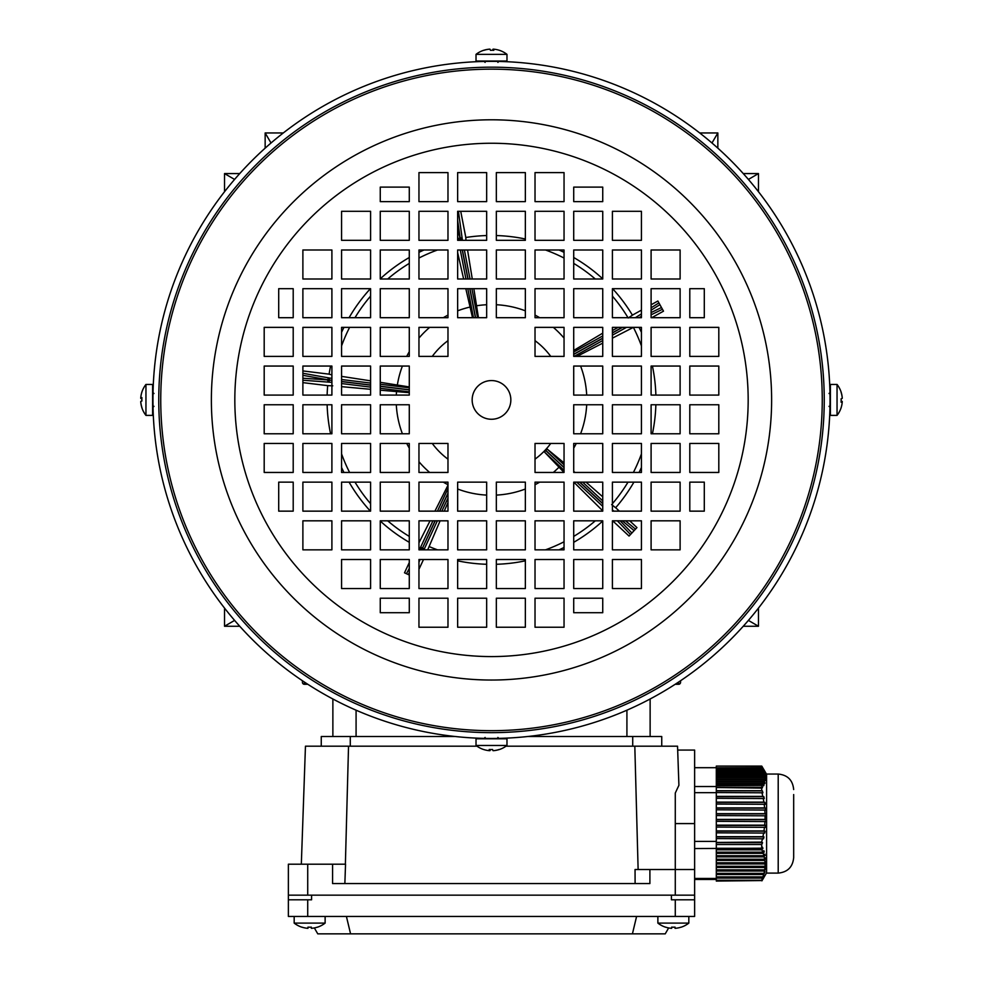 <?xml version="1.0" encoding="UTF-8"?>
<svg xmlns="http://www.w3.org/2000/svg" width="983" height="983" viewBox="0 0 983 983"><rect width="100%" height="100%" fill="white"/><g stroke="black" fill="none" stroke-linecap="round" stroke-linejoin="round"><path stroke-width="1.47" d="M476.067 61.032L506.982 61.032L506.982 54.36A25.153 25.153 0 0 0 499.315 50.28A24.6 1.683 -59.9 0 0 499.229 50.28M476.067 54.36L506.982 54.36M491.5 50.28A24.6 21.245 7.8 0 0 490.886 50.268A24.6 21.245 7.8 0 0 490.406 50.28M483.624 50.33A24.6 1.683 59.9 0 1 483.685 50.28A24.6 1.683 59.9 0 1 483.894 50.33A25.091 25.017 -90 0 1 489.939 49.15A25.091 1.978 90 0 1 490.419 50.33A24.6 21.245 -7.8 0 1 492.114 50.268A24.6 21.245 -7.8 0 1 493.81 50.33A25.091 1.978 -90 0 0 493.331 49.15A25.091 25.017 90 0 0 493.061 49.15A25.091 1.978 -90 0 0 492.594 50.28M493.331 50.305L493.331 49.15A25.091 25.017 -90 0 1 499.376 50.33A24.6 1.683 -59.9 0 0 499.315 50.28M489.669 49.175L489.669 49.15A25.091 25.017 90 0 0 483.771 50.28M493.061 50.293L493.061 49.15M288.375 899.801L288.375 916.439L694.625 916.439L694.625 895.157L288.375 895.157L288.375 899.801L311.586 899.801L311.586 895.157L671.414 895.157L671.414 899.801L694.625 899.801M636.591 916.439L632.425 933.85L665.233 933.85L668.649 927.927M314.351 927.927L317.767 933.85L350.575 933.85L346.409 916.439M350.575 933.85L632.425 933.85M506.933 738.798L476.018 738.798L476.018 745.47A25.153 25.153 0 0 0 483.685 749.55A24.6 1.683 120.1 0 0 483.771 749.55M506.933 745.47L476.018 745.47M491.5 749.55A24.6 21.245 -172.2 0 0 492.114 749.55A24.6 21.245 -172.2 0 0 492.594 749.55M489.669 750.656A25.091 25.017 -90 0 0 489.939 750.68A25.091 1.978 90 0 0 490.406 749.55M499.376 749.501A24.6 1.683 -120.1 0 1 499.315 749.55A24.6 1.683 -120.1 0 1 499.106 749.501A25.091 25.017 90 0 1 493.061 750.68A25.091 1.978 -90 0 1 492.581 749.501A24.6 21.245 172.2 0 1 490.886 749.55A24.6 21.245 172.2 0 1 489.19 749.501A25.091 1.978 90 0 0 489.669 750.68A25.091 25.017 90 0 1 483.624 749.501A24.6 1.683 120.1 0 0 483.685 749.55M493.331 750.656L493.331 750.68A25.091 25.017 -90 0 0 499.229 749.55M489.669 749.525L489.669 750.68M489.939 749.538L489.939 750.68M152.611 415.342L152.611 384.439L145.951 384.439A25.153 25.153 0 0 0 141.871 392.094A24.6 1.683 -149.9 0 0 141.859 392.18M145.951 415.342L145.951 384.439M141.871 399.909A24.6 21.245 -82.2 0 0 141.859 400.523A24.6 21.245 -82.2 0 0 141.859 401.015M141.908 407.785A24.6 1.683 -30.1 0 1 141.871 407.736A24.6 1.683 -30.1 0 1 141.908 407.527A25.091 25.017 180 0 1 140.741 401.482A25.091 1.978 0 0 1 141.908 401.003A24.6 21.245 -97.8 0 1 141.859 399.295A24.6 21.245 -97.8 0 1 141.908 397.599A25.091 1.978 180 0 0 140.741 398.078A25.091 25.017 0 0 0 140.741 398.348A25.091 1.978 180 0 0 141.859 398.815M141.884 398.078L140.741 398.078A25.091 25.017 180 0 1 141.908 392.033A24.6 1.683 -149.9 0 0 141.871 392.094M140.753 401.74L140.741 401.74A25.091 25.017 0 0 0 141.859 407.65M141.871 398.348L140.741 398.348M761.727 844.508L762.575 842.677L716.3 842.677L716.3 844.508L761.727 844.508L761.702 848.206L694.625 848.55M761.911 849.828L762.796 852.175L716.3 852.175L716.3 849.828L761.911 849.828L762.919 848.292L762.403 847.113L761.702 848.206M763.201 853.355L763.877 855.702L716.3 855.702L716.3 853.355L763.201 853.355L764.246 851.819L763.84 850.639L762.796 852.175M764.172 856.881L764.627 859.24L716.3 859.24L716.3 856.881L764.172 856.881L764.958 854.178L763.877 855.702M764.799 860.42L765.02 862.767L716.3 862.767L716.3 860.42L764.799 860.42L765.732 857.704L764.627 859.24M765.069 863.946L765.044 866.306L716.3 866.306L716.3 863.946L765.069 863.946L766.138 861.231L765.02 862.767M764.971 867.473L764.688 869.832L716.3 869.832L716.3 867.473L764.971 867.473L766.162 864.77L765.044 866.306M764.491 871.012L763.975 873.359L716.3 873.359L716.3 871.012L764.491 871.012L765.794 868.296L764.688 869.832M763.668 874.538L762.931 876.897L716.3 876.897L716.3 874.538L763.668 874.538L765.057 871.823L763.975 873.359M762.513 878.077L761.665 880.215L716.3 880.215L716.3 878.077L762.513 878.077L763.975 875.361L762.931 876.897M761.665 880.215L716.3 880.215M761.739 880.559L716.3 881.075L761.739 880.559L762.575 878.888L761.678 880.264M761.911 880.854L766.593 872.806M763.84 877.586L762.796 879.367M716.3 844.508L716.3 848.206M762.403 767.354L761.702 766.076L716.3 766.076L761.911 766.31L762.796 767.784L716.3 767.784L716.3 768.534L763.201 768.534L763.816 769.578M766.593 774.358L763.84 769.578M716.3 766.31L716.3 767.784M763.201 768.534L763.877 770.008L716.3 770.008L716.3 770.758L764.172 770.758L764.799 771.802M716.3 768.534L716.3 770.008M764.958 771.802L763.877 770.008M764.172 770.758L764.627 772.233L716.3 772.233L716.3 772.982L764.799 772.982L765.45 774.026M716.3 770.758L716.3 772.233M765.732 774.026L764.627 772.233M764.799 772.982L765.02 774.457L716.3 774.457L716.3 775.194L765.069 775.194L765.72 776.251M716.3 772.982L716.3 774.457M766.138 776.251L765.02 774.457M765.069 775.194L765.044 776.681L716.3 776.681L716.3 777.418L764.971 777.418L765.622 778.462M716.3 775.194L716.3 776.681M766.162 778.462L765.044 776.681M764.971 777.418L764.688 778.905L716.3 778.905L716.3 779.642L764.491 779.642L765.13 780.686M716.3 777.418L716.3 778.905M765.794 780.686L764.688 778.905M764.491 779.642L763.975 781.129L716.3 781.129L716.3 781.866L763.668 781.866L764.725 783.66L765.057 782.91L764.295 782.91M716.3 779.642L716.3 781.129M765.057 782.91L763.975 781.129M763.668 781.866L762.931 783.353L716.3 783.353L716.3 784.09L762.513 784.09L763.533 785.884L763.975 785.134L763.115 785.134M716.3 781.866L716.3 783.353M763.975 785.134L762.931 783.353M762.513 784.09L761.665 785.442L716.3 785.442L716.3 787.53L762.046 788.096L762.575 787.358L716.3 787.358M716.3 784.09L716.3 785.442M761.665 785.442L716.3 785.761M762.575 787.358L761.678 785.761M761.739 787.53L761.702 790.701L716.3 790.701L716.3 792.544L762.919 792.802L762.403 790.885L716.3 790.885M716.3 787.53L716.3 790.701M716.3 848.292L762.919 848.292M716.3 849.828L716.3 848.599M763.041 851.819L764.246 851.819M716.3 853.355L716.3 852.175M764.135 855.345L765.253 855.345M716.3 856.881L716.3 855.702M764.885 858.884L765.904 858.884M716.3 860.42L716.3 859.24M765.278 862.41L766.187 862.41M716.3 863.946L716.3 862.767M765.302 865.937L766.076 865.937M716.3 867.473L716.3 866.306M764.946 869.476L765.585 869.476M716.3 871.012L716.3 869.832M716.3 874.538L716.3 873.359M716.3 878.077L716.3 876.897M762.403 790.885L761.702 790.701M761.911 792.544L762.796 796.39L716.3 796.39L716.3 798.307L764.246 798.552L763.84 796.635L716.3 796.635M716.3 792.544L716.3 796.39M763.84 796.635L762.796 796.39M763.201 798.307L763.877 802.14L716.3 802.14L716.3 804.057L765.253 804.303L764.958 802.386L716.3 802.386M716.3 798.307L716.3 802.14M764.958 802.386L763.877 802.14M764.172 804.057L764.627 807.891L716.3 807.891L716.3 809.808L765.904 810.066L765.732 808.149L716.3 808.149M716.3 804.057L716.3 807.891M765.732 808.149L764.627 807.891M764.799 809.808L765.02 813.654L716.3 813.654L716.3 815.571L766.187 815.816L766.138 813.899L716.3 813.899M716.3 809.808L716.3 813.654M766.138 813.899L765.02 813.654M765.069 815.571L765.044 819.404L716.3 819.404L716.3 821.321L766.076 821.567L766.162 819.65L716.3 819.65M716.3 815.571L716.3 819.404M766.162 819.65L765.044 819.404M764.971 821.321L764.688 825.155L716.3 825.155L716.3 827.072L765.585 827.33L765.794 825.413L716.3 825.413M716.3 821.321L716.3 825.155M765.794 825.413L764.688 825.155M764.491 827.072L763.975 830.905L716.3 830.905L716.3 832.834L764.725 833.08L765.057 831.163L716.3 831.163M716.3 827.072L716.3 830.905M765.057 831.163L763.975 830.905M763.668 832.834L762.931 836.668L716.3 836.668L716.3 838.585L763.533 838.831L763.975 836.914L716.3 836.914M716.3 832.834L716.3 836.668M763.975 836.914L762.931 836.668M762.513 838.585L761.665 842.087L716.3 842.677M716.3 838.585L716.3 842.087M761.665 842.087L716.3 842.443M762.575 842.677L761.678 842.443M716.3 878.458L694.625 878.458L694.625 879.453L716.3 879.453M677.68 750.066L694.625 750.066L694.625 878.458M793.674 794.559L793.674 857.631L793.674 794.559M778.204 873.101L778.204 774.051L766.593 774.051L766.593 873.101L778.204 873.101C787.604 872.191 792.765 867.031 793.674 857.631M716.3 841.399L694.625 841.399M716.3 792.667L694.625 792.667M716.3 786.535L694.625 786.535M716.3 767.698L694.625 767.698M657.873 916.439L657.873 923.111A25.153 25.153 0 0 0 665.552 927.19L665.577 927.141A25.091 25.091 0 0 0 671.647 928.321L671.647 927.141A24.6 21.307 180 0 0 673.343 927.19A24.6 21.307 180 0 0 675.051 927.141L675.051 928.321A25.091 25.091 0 0 0 681.121 927.141L681.145 927.19A25.153 25.153 0 0 0 688.825 923.111L657.873 923.111M688.825 916.439L688.825 923.111A25.153 25.153 0 0 1 681.145 927.19M629.71 520.818L636.959 527.576L629.046 536.067L612.692 520.818M421.719 549.841L421.854 549.509A1.929 1.585 21.8 0 0 424.275 548.895L422.518 548.072L435.223 520.818M435.064 520.818L421.854 549.509L422.518 548.072L420.638 547.199L432.925 520.818M302.887 378.234L327.708 379.905A1.929 1.585 93.8 0 0 329.047 382.018L329.28 380.089L331.898 380.421M409.284 392.684L380.261 390.19M380.261 382.326L409.284 386.933M472.516 317.693L465.819 288.683M447.978 459.159A73.516 73.516 0 0 1 432.262 443.444M432.262 356.387A73.516 73.516 0 0 1 447.978 340.671M628.186 318L632.425 315.187A164.431 164.431 0 0 0 612.606 288.683A164.431 164.431 0 0 1 632.425 315.187M465.77 237.505A164.431 164.431 0 0 1 486.659 235.551A164.431 164.431 0 0 0 465.77 237.505L465.991 240.319M496.341 235.551A164.431 164.431 0 0 1 525.352 239.004A164.431 164.431 0 0 0 496.341 235.551M559.032 249.989A164.431 164.431 0 0 1 564.045 252.348A164.431 164.431 0 0 0 559.032 249.989M573.716 257.509A164.431 164.431 0 0 1 602.739 278.816A164.431 164.431 0 0 0 573.716 257.509M573.716 350.44L602.739 333.151M467.552 249.989L472.27 279M473.843 288.683L478.438 317.693M535.022 340.671A73.516 73.516 0 0 1 550.738 356.387M550.738 443.444A73.516 73.516 0 0 1 535.022 459.159M564.045 467.441L545.7 450.337L547.199 449.096L564.045 462.882M545.7 450.337A74.032 74.032 0 0 1 545.602 450.447L564.045 467.638M564.045 472.454L564.045 443.444L535.022 443.444L535.022 472.454L564.045 472.454L544.471 452.033L545.602 450.447M639.073 327.364A164.431 164.431 0 0 1 641.432 332.377A164.431 164.431 0 0 0 639.073 327.364M652.417 366.057A164.431 164.431 0 0 1 655.87 395.08A164.431 164.431 0 0 0 652.417 366.057M655.87 404.75A164.431 164.431 0 0 1 652.417 433.773A164.431 164.431 0 0 0 655.87 404.75M641.432 467.453A164.431 164.431 0 0 1 639.073 472.454A164.431 164.431 0 0 0 641.432 467.453M615.628 507.756A164.431 164.431 0 0 0 633.912 482.137A164.431 164.431 0 0 1 615.628 507.756L611.647 504.598M641.432 345.93A159.357 159.357 0 0 0 633.384 327.364L612.409 338.152M602.739 343.141L577.009 356.387M573.716 471.361L574.969 472.454M586.003 482.137L602.739 496.796M602.739 521.015A164.431 164.431 0 0 1 573.716 542.321A164.431 164.431 0 0 0 602.739 521.015M564.045 547.482A164.431 164.431 0 0 1 559.032 549.841A164.431 164.431 0 0 0 564.045 547.482M525.352 560.826A164.431 164.431 0 0 1 496.341 564.279A164.431 164.431 0 0 0 525.352 560.826M486.659 564.279A164.431 164.431 0 0 1 457.648 560.826A164.431 164.431 0 0 0 486.659 564.279M440.101 520.818L427.703 549.841M602.739 510.828L573.789 482.137M447.978 502.473L444.242 511.148M409.284 542.321A164.431 164.431 0 0 1 380.261 521.015A164.431 164.431 0 0 0 409.284 542.321M370.394 511.148A164.431 164.431 0 0 1 349.088 482.137A164.431 164.431 0 0 0 370.394 511.148M343.927 472.454A164.431 164.431 0 0 1 341.568 467.453A164.431 164.431 0 0 0 343.927 472.454M330.583 433.773A164.431 164.431 0 0 1 327.13 404.75A164.431 164.431 0 0 0 330.583 433.773M332.77 385.84L327.683 385.631A164.431 164.431 0 0 0 327.13 395.08A164.431 164.431 0 0 1 327.683 385.631L302.887 382.633M418.955 542.813L430.05 520.818M434.916 511.148L447.978 485.258M370.591 389.305L341.568 386.651M329.084 374.204A164.431 164.431 0 0 1 330.583 366.057A164.431 164.431 0 0 0 329.084 374.204L331.898 374.867M341.568 332.377A164.431 164.431 0 0 1 343.927 327.364A164.431 164.431 0 0 0 341.568 332.377M349.088 317.693A164.431 164.431 0 0 1 370.394 288.683A164.431 164.431 0 0 0 349.088 317.693M380.261 278.816A164.431 164.431 0 0 1 409.284 257.509A164.431 164.431 0 0 0 380.261 278.816M418.955 252.348A164.431 164.431 0 0 1 423.968 249.989A164.431 164.431 0 0 0 418.955 252.348M341.568 376.378L370.591 380.839M463.632 279L457.648 252.594M632.401 315.15L641.432 310.137M651.102 304.779L657.873 301.019L663.5 311.169L651.741 317.693M615.665 507.719L619.339 511.148M423.513 559.511L418.955 569.292M409.284 562.571L404.505 572.806L406.458 573.716L409.284 568.432M329.096 374.154L302.887 370.935M465.819 237.493L460.72 211.296M457.648 228.941L459.921 237.947A1.929 1.585 165.8 0 0 458.324 239.877L457.648 237.198M460.523 240.319L460.056 237.923A1.929 1.585 -7.9 0 1 462.256 239.102L462.489 240.319M331.898 380.274L327.708 379.905L329.28 380.089L329.526 378.037L331.898 378.32M302.887 375.322L327.72 379.757A1.929 1.585 -79.9 0 1 329.526 378.037L302.887 373.27M409.284 575.03L406.458 573.716M421.51 549.841L421.719 549.448A1.929 1.585 -151.9 0 1 420.638 547.199L419.225 549.841M612.814 511.148A1.929 1.585 -50.2 0 0 612.409 509.882L613.92 511.148M680.592 680.727L680.555 682.399A1.929 1.917 -178.7 0 1 678.614 684.279L675.812 684.291A1.929 1.917 178.5 0 1 675.321 684.205A1.929 1.929 0 0 0 675.812 684.291L678.614 684.279L678.663 682.018M743.259 173.573L758.471 173.573L758.471 191.722M717.848 148.15L717.848 132.951L711.975 143.002M265.152 148.15L265.152 132.951L283.313 132.951M239.741 173.573L224.529 173.573L234.593 179.434M239.741 626.257L224.529 626.257L224.529 608.096M304.337 682.018L304.386 684.279L307.188 684.279A1.929 1.929 0 0 0 307.704 684.217A1.929 1.917 -178.5 0 1 307.188 684.279L304.386 684.291A1.929 1.917 178.7 0 1 302.445 682.399L302.408 680.727M304.386 684.291L304.386 684.279A1.929 1.929 0 0 1 302.445 682.399M680.555 682.399A1.929 1.929 0 0 1 678.614 684.291L678.614 684.279M224.529 173.573L224.529 191.722M224.529 626.257L234.593 620.396M717.848 132.951L699.687 132.951M265.152 132.951L271.025 143.002M743.259 626.257L758.471 626.257L758.471 608.096M758.471 626.257L748.407 620.396M758.471 173.573L748.407 179.434M650.132 698.999L650.132 736.525M332.868 698.999L332.868 736.525M294.175 916.439L294.175 923.111A25.153 25.153 0 0 0 301.855 927.19L301.879 927.141A25.091 25.091 0 0 0 307.949 928.321L307.949 927.141A24.6 21.307 180 0 0 309.657 927.19A24.6 21.307 180 0 0 311.353 927.141L311.353 928.321A25.091 25.091 0 0 0 317.423 927.141L317.448 927.19A25.153 25.153 0 0 0 325.127 923.111L294.175 923.111A25.153 25.153 0 0 0 301.855 927.19M325.127 916.439L325.127 923.111M478.696 738.221L485.897 738.417M153.016 393.139L153.004 394.306M497.693 738.405L502.399 738.282M830.045 399.909A338.545 338.545 0 0 1 491.5 738.454A338.545 338.545 0 0 1 152.955 399.909A338.545 338.545 0 0 1 491.5 61.364A338.545 338.545 0 0 1 830.045 399.909M153.004 406.102L153.127 410.82M829.959 407.564L829.996 405.758M824.245 399.909A332.745 332.745 0 0 1 491.5 732.654A332.745 332.745 0 0 1 158.754 399.909A332.745 332.745 0 0 1 491.5 67.176A332.745 332.745 0 0 1 824.245 399.909A332.745 332.745 0 0 1 491.5 732.654A332.745 332.745 0 0 1 158.754 399.909M748.174 399.909A256.674 256.674 0 0 1 491.5 656.583A256.674 256.674 0 0 1 234.826 399.909A256.674 256.674 0 0 1 491.5 143.248A256.674 256.674 0 0 1 748.174 399.909M472.159 399.909A19.341 19.341 0 0 1 491.5 380.568A19.341 19.341 0 0 1 510.841 399.909A19.341 19.341 0 0 1 491.5 419.262A19.341 19.341 0 0 1 472.159 399.909M602.739 598.205L573.716 598.205L573.716 612.716L602.739 612.716L602.739 598.205M564.045 598.205L535.022 598.205L535.022 627.228L564.045 627.228L564.045 598.205M525.352 598.205L496.341 598.205L496.341 627.228L525.352 627.228L525.352 598.205M641.432 559.511L612.409 559.511L612.409 588.534L641.432 588.534L641.432 559.511M602.739 559.511L573.716 559.511L573.716 588.534L602.739 588.534L602.739 559.511M564.045 559.511L535.022 559.511L535.022 588.534L564.045 588.534L564.045 559.511M525.352 559.511L496.341 559.511L496.341 588.534L525.352 588.534L525.352 559.511M680.113 520.818L651.102 520.818L651.102 549.841L680.113 549.841L680.113 520.818M641.432 520.818L612.409 520.818L612.409 549.841L641.432 549.841L641.432 520.818M602.739 520.818L573.716 520.818L573.716 549.841L602.739 549.841L602.739 520.818M564.045 520.818L535.022 520.818L535.022 549.841L564.045 549.841L564.045 520.818M525.352 520.818L496.341 520.818L496.341 549.841L525.352 549.841L525.352 520.818M704.295 482.137L689.796 482.137L689.796 511.148L704.295 511.148L704.295 482.137M680.113 482.137L651.102 482.137L651.102 511.148L680.113 511.148L680.113 482.137M641.432 482.137L612.409 482.137L612.409 511.148L641.432 511.148L641.432 482.137M602.739 482.137L573.716 482.137L573.716 511.148L602.739 511.148L602.739 482.137M564.045 482.137L535.022 482.137L535.022 511.148L564.045 511.148L564.045 482.137M525.352 482.137L496.341 482.137L496.341 511.148L525.352 511.148L525.352 482.137M718.806 443.444L689.796 443.444L689.796 472.454L718.806 472.454L718.806 443.444M680.113 443.444L651.102 443.444L651.102 472.454L680.113 472.454L680.113 443.444M641.432 443.444L612.409 443.444L612.409 472.454L641.432 472.454L641.432 443.444M602.739 443.444L573.716 443.444L573.716 472.454L602.739 472.454L602.739 443.444M718.806 404.75L689.796 404.75L689.796 433.773L718.806 433.773L718.806 404.75M680.113 404.75L651.102 404.75L651.102 433.773L680.113 433.773L680.113 404.75M641.432 404.75L612.409 404.75L612.409 433.773L641.432 433.773L641.432 404.75M602.739 404.75L573.716 404.75L573.716 433.773L602.739 433.773L602.739 404.75M293.204 511.148L293.204 482.137L278.705 482.137L278.705 511.148L293.204 511.148M293.204 472.454L293.204 443.444L264.194 443.444L264.194 472.454L293.204 472.454M293.204 433.773L293.204 404.75L264.194 404.75L264.194 433.773L293.204 433.773M331.898 549.841L331.898 520.818L302.887 520.818L302.887 549.841L331.898 549.841M331.898 511.148L331.898 482.137L302.887 482.137L302.887 511.148L331.898 511.148M331.898 472.454L331.898 443.444L302.887 443.444L302.887 472.454L331.898 472.454M331.898 433.773L331.898 404.75L302.887 404.75L302.887 433.773L331.898 433.773M370.591 588.534L370.591 559.511L341.568 559.511L341.568 588.534L370.591 588.534M370.591 549.841L370.591 520.818L341.568 520.818L341.568 549.841L370.591 549.841M370.591 511.148L370.591 482.137L341.568 482.137L341.568 511.148L370.591 511.148M370.591 472.454L370.591 443.444L341.568 443.444L341.568 472.454L370.591 472.454M370.591 433.773L370.591 404.75L341.568 404.75L341.568 433.773L370.591 433.773M409.284 612.716L409.284 598.205L380.261 598.205L380.261 612.716L409.284 612.716M409.284 588.534L409.284 559.511L380.261 559.511L380.261 588.534L409.284 588.534M409.284 549.841L409.284 520.818L380.261 520.818L380.261 549.841L409.284 549.841M409.284 511.148L409.284 482.137L380.261 482.137L380.261 511.148L409.284 511.148M409.284 472.454L409.284 443.444L380.261 443.444L380.261 472.454L409.284 472.454M409.284 433.773L409.284 404.75L380.261 404.75L380.261 433.773L409.284 433.773M447.978 627.228L447.978 598.205L418.955 598.205L418.955 627.228L447.978 627.228M447.978 588.534L447.978 559.511L418.955 559.511L418.955 588.534L447.978 588.534M447.978 549.841L447.978 520.818L418.955 520.818L418.955 549.841L447.978 549.841M447.978 511.148L447.978 482.137L418.955 482.137L418.955 511.148L447.978 511.148M447.978 472.454L447.978 443.444L418.955 443.444L418.955 472.454L447.978 472.454M486.659 627.228L486.659 598.205L457.648 598.205L457.648 627.228L486.659 627.228M486.659 588.534L486.659 559.511L457.648 559.511L457.648 588.534L486.659 588.534M486.659 549.841L486.659 520.818L457.648 520.818L457.648 549.841L486.659 549.841M486.659 511.148L486.659 482.137L457.648 482.137L457.648 511.148L486.659 511.148M380.261 201.626L409.284 201.626L409.284 187.114L380.261 187.114L380.261 201.626M418.955 201.626L447.978 201.626L447.978 172.603L418.955 172.603L418.955 201.626M457.648 201.626L486.659 201.626L486.659 172.603L457.648 172.603L457.648 201.626M341.568 240.319L370.591 240.319L370.591 211.296L341.568 211.296L341.568 240.319M380.261 240.319L409.284 240.319L409.284 211.296L380.261 211.296L380.261 240.319M418.955 240.319L447.978 240.319L447.978 211.296L418.955 211.296L418.955 240.319M457.648 240.319L486.659 240.319L486.659 211.296L457.648 211.296L457.648 240.319M302.887 279L331.898 279L331.898 249.989L302.887 249.989L302.887 279M341.568 279L370.591 279L370.591 249.989L341.568 249.989L341.568 279M380.261 279L409.284 279L409.284 249.989L380.261 249.989L380.261 279M418.955 279L447.978 279L447.978 249.989L418.955 249.989L418.955 279M457.648 279L486.659 279L486.659 249.989L457.648 249.989L457.648 279M278.705 317.693L293.204 317.693L293.204 288.683L278.705 288.683L278.705 317.693M302.887 317.693L331.898 317.693L331.898 288.683L302.887 288.683L302.887 317.693M341.568 317.693L370.591 317.693L370.591 288.683L341.568 288.683L341.568 317.693M380.261 317.693L409.284 317.693L409.284 288.683L380.261 288.683L380.261 317.693M418.955 317.693L447.978 317.693L447.978 288.683L418.955 288.683L418.955 317.693M457.648 317.693L486.659 317.693L486.659 288.683L457.648 288.683L457.648 317.693M264.194 356.387L293.204 356.387L293.204 327.364L264.194 327.364L264.194 356.387M302.887 356.387L331.898 356.387L331.898 327.364L302.887 327.364L302.887 356.387M341.568 356.387L370.591 356.387L370.591 327.364L341.568 327.364L341.568 356.387M380.261 356.387L409.284 356.387L409.284 327.364L380.261 327.364L380.261 356.387M418.955 356.387L447.978 356.387L447.978 327.364L418.955 327.364L418.955 356.387M264.194 395.08L293.204 395.08L293.204 366.057L264.194 366.057L264.194 395.08M302.887 395.08L331.898 395.08L331.898 366.057L302.887 366.057L302.887 395.08M341.568 395.08L370.591 395.08L370.591 366.057L341.568 366.057L341.568 395.08M380.261 395.08L409.284 395.08L409.284 366.057L380.261 366.057L380.261 395.08M689.796 288.683L689.796 317.693L704.295 317.693L704.295 288.683L689.796 288.683M689.796 327.364L689.796 356.387L718.806 356.387L718.806 327.364L689.796 327.364M689.796 366.057L689.796 395.08L718.806 395.08L718.806 366.057L689.796 366.057M651.102 249.989L651.102 279L680.113 279L680.113 249.989L651.102 249.989M651.102 288.683L651.102 317.693L680.113 317.693L680.113 288.683L651.102 288.683M651.102 327.364L651.102 356.387L680.113 356.387L680.113 327.364L651.102 327.364M651.102 366.057L651.102 395.08L680.113 395.08L680.113 366.057L651.102 366.057M612.409 211.296L612.409 240.319L641.432 240.319L641.432 211.296L612.409 211.296M612.409 249.989L612.409 279L641.432 279L641.432 249.989L612.409 249.989M612.409 288.683L612.409 317.693L641.432 317.693L641.432 288.683L612.409 288.683M612.409 327.364L612.409 356.387L641.432 356.387L641.432 327.364L612.409 327.364M612.409 366.057L612.409 395.08L641.432 395.08L641.432 366.057L612.409 366.057M573.716 187.114L573.716 201.626L602.739 201.626L602.739 187.114L573.716 187.114M573.716 211.296L573.716 240.319L602.739 240.319L602.739 211.296L573.716 211.296M573.716 249.989L573.716 279L602.739 279L602.739 249.989L573.716 249.989M573.716 288.683L573.716 317.693L602.739 317.693L602.739 288.683L573.716 288.683M573.716 327.364L573.716 356.387L602.739 356.387L602.739 327.364L573.716 327.364M573.716 366.057L573.716 395.08L602.739 395.08L602.739 366.057L573.716 366.057M535.022 172.603L535.022 201.626L564.045 201.626L564.045 172.603L535.022 172.603M535.022 211.296L535.022 240.319L564.045 240.319L564.045 211.296L535.022 211.296M535.022 249.989L535.022 279L564.045 279L564.045 249.989L535.022 249.989M535.022 288.683L535.022 317.693L564.045 317.693L564.045 288.683L535.022 288.683M535.022 327.364L535.022 356.387L564.045 356.387L564.045 327.364L535.022 327.364M496.341 172.603L496.341 201.626L525.352 201.626L525.352 172.603L496.341 172.603M496.341 211.296L496.341 240.319L525.352 240.319L525.352 211.296L496.341 211.296M496.341 249.989L496.341 279L525.352 279L525.352 249.989L496.341 249.989M496.341 288.683L496.341 317.693L525.352 317.693L525.352 288.683L496.341 288.683M830.021 396.038C829.726 383.567 829.726 383.567 830.021 396.038M485.307 61.425L480.601 61.548M495.371 61.388C507.842 61.683 507.842 61.683 495.371 61.388M635.104 883.557L635.043 869.525L649.898 869.525L649.898 883.557L332.573 883.557L332.573 864.204L345.537 864.204L344.861 883.557M477.013 746.195L305.455 746.195L301.326 864.204M649.898 869.525L675.284 869.525L675.284 793.035L678.909 785.294L677.545 746.195L634.809 746.195L638.127 869.525M634.809 746.195L505.987 746.195M345.377 864.204L348.535 746.195M321.257 746.195L321.257 736.525L455.362 736.525M527.638 736.525L661.743 736.525L661.743 746.195L661.743 736.525M332.573 864.204L288.375 864.204L288.375 895.157M675.284 895.157L675.284 869.525L694.625 869.525L694.625 895.157L694.625 879.453M830.389 384.488L830.389 415.391L837.049 415.391A25.153 25.153 0 0 0 841.129 407.736A24.6 1.683 30.1 0 0 841.141 407.65M837.049 384.488L837.049 415.391M841.129 399.909A24.6 21.245 97.8 0 0 841.141 399.295A24.6 21.245 97.8 0 0 841.141 398.815M841.092 392.033A24.6 1.683 149.9 0 1 841.129 392.094A24.6 1.683 149.9 0 1 841.092 392.303A25.091 25.017 0 0 1 842.259 398.348A25.091 1.978 180 0 1 841.092 398.828A24.6 21.245 82.2 0 1 841.141 400.523A24.6 21.245 82.2 0 1 841.092 402.219A25.091 1.978 0 0 0 842.259 401.74A25.091 25.017 180 0 0 842.259 401.482A25.091 1.978 0 0 0 841.141 401.015M841.116 401.74L842.259 401.74A25.091 25.017 0 0 1 841.092 407.785A24.6 1.683 30.1 0 0 841.129 407.736M842.247 398.078L842.259 398.078A25.091 25.017 180 0 0 841.141 392.18M841.129 401.482L842.259 401.482M675.284 916.439L675.284 899.801M307.716 916.439L307.716 899.801M630.508 534.506L617.361 520.818M447.978 484.705A95.314 95.314 0 0 1 443.296 482.137M429.682 472.454A95.314 95.314 0 0 1 418.955 461.727M409.284 448.125A95.314 95.314 0 0 1 406.716 443.444M402.403 433.773A95.314 95.314 0 0 1 396.309 404.75M396.309 395.08A95.314 95.314 0 0 1 396.542 391.676M397.365 384.967A95.314 95.314 0 0 1 402.403 366.057M406.716 356.387A95.314 95.314 0 0 1 409.284 351.705M418.955 338.103A95.314 95.314 0 0 1 429.682 327.364M443.296 317.693A95.314 95.314 0 0 1 447.978 315.125M457.648 310.825A95.314 95.314 0 0 1 469.997 307.065M525.352 489.006A95.314 95.314 0 0 1 496.341 495.1M486.659 495.1A95.314 95.314 0 0 1 457.648 489.006M545.491 249.989A159.357 159.357 0 0 1 564.045 258.038M573.716 263.407A159.357 159.357 0 0 1 595.293 279M612.409 296.116A159.357 159.357 0 0 1 628.002 317.693M476.632 305.774A95.314 95.314 0 0 1 486.659 304.73M496.341 304.73A95.314 95.314 0 0 1 525.352 310.825M535.022 315.125A95.314 95.314 0 0 1 539.704 317.693M553.318 327.364A95.314 95.314 0 0 1 564.045 338.103M580.597 366.057A95.314 95.314 0 0 1 586.691 395.08M586.691 404.75A95.314 95.314 0 0 1 580.597 433.773M576.284 443.444A95.314 95.314 0 0 1 573.716 448.125M564.045 461.727A95.314 95.314 0 0 1 563.48 462.391M558.86 467.33A95.314 95.314 0 0 1 553.318 472.454M539.704 482.137A95.314 95.314 0 0 1 535.022 484.705M641.432 453.9A159.357 159.357 0 0 1 633.384 472.454M628.002 482.137A159.357 159.357 0 0 1 612.409 503.714M595.293 520.818A159.357 159.357 0 0 1 573.716 536.411M564.045 541.793A159.357 159.357 0 0 1 545.491 549.841M437.509 549.841A159.357 159.357 0 0 1 429.067 546.523M409.284 536.411A159.357 159.357 0 0 1 387.707 520.818M370.591 503.714A159.357 159.357 0 0 1 354.998 482.137M349.616 472.454A159.357 159.357 0 0 1 341.568 453.9M341.568 345.93A159.357 159.357 0 0 1 349.616 327.364M354.998 317.693A159.357 159.357 0 0 1 370.591 296.116M387.707 279A159.357 159.357 0 0 1 409.284 263.407M418.955 258.038A159.357 159.357 0 0 1 437.509 249.989M458.422 211.296L462.256 239.102L460.363 239.483L457.648 220.45M475.575 317.693L469.935 288.683M468.055 279L462.403 249.989M458.41 240.319L460.216 239.508L460.376 240.319M462.256 249.989L467.908 279M469.788 288.683L475.428 317.693M464.381 249.989L470.021 279M471.901 288.683L477.554 317.693M473.462 317.693L467.81 288.683M465.93 279L460.29 249.989M409.284 389.76L380.261 386.196M370.591 385.017L341.568 381.453M341.568 381.601L370.591 385.164M380.261 386.344L409.284 389.907M341.568 379.512L370.591 383.063M380.261 384.255L409.284 387.806M409.284 391.848L380.261 388.297M370.591 387.105L341.568 383.554M331.898 382.362L302.887 380.249M409.284 572.708L408.289 574.563M447.978 493.122L439.573 511.148M439.733 511.148L447.978 493.466M437.435 511.148L447.978 488.551M447.978 498.049L441.859 511.148M437.361 520.818L423.894 549.841M420.011 559.511L418.955 562.153M620.162 520.818L631.885 533.019M634.121 530.636L622.374 520.818M579.589 482.137L602.739 503.714M602.739 503.505L579.798 482.137M602.739 506.356L576.751 482.137M564.045 470.279L544.471 452.033M547.199 449.096L564.045 464.799M582.636 482.137L602.739 500.863M625.52 520.818L635.497 529.149M640.511 317.693L641.432 317.251M651.102 312.557L661.473 307.532M659.888 304.669L651.102 310.198M641.432 316.268L639.171 317.693M573.716 354.408L602.739 338.312M612.409 332.954L622.472 327.364M622.178 327.364L612.409 332.782M602.739 338.152L573.716 354.236M662.456 309.289L651.102 314.806M626.466 327.364L612.409 335.166M602.739 340.523L574.133 356.387M573.716 352.025L602.739 335.94M612.409 330.571L618.184 327.364M635.374 317.693L641.432 313.896M651.102 307.814L658.917 302.899M356.079 710.193L356.079 736.525M626.921 710.193L626.921 736.525M822.255 399.909A330.755 330.755 0 0 1 491.5 730.676A330.755 330.755 0 0 1 160.745 399.909A330.755 330.755 0 0 1 491.5 69.154A330.755 330.755 0 0 1 822.255 399.909M771.63 399.909A280.13 280.13 0 0 1 491.5 680.039A280.13 280.13 0 0 1 211.37 399.909A280.13 280.13 0 0 1 491.5 119.791A280.13 280.13 0 0 1 771.63 399.909M350.28 736.525L350.28 746.195M632.72 736.525L632.72 746.195M307.716 864.204L307.716 895.157M675.284 823.582L694.625 823.582M485.111 62.384L483.759 61.032M483.685 50.28A25.153 25.153 0 0 0 476.018 54.36L476.018 61.032M497.889 62.384L499.241 61.032M497.889 737.447L499.241 738.798M499.315 749.55A25.153 25.153 0 0 0 506.982 745.47L506.982 738.798M485.111 737.447L483.759 738.798M153.975 406.298L152.611 407.65M141.871 407.736A25.153 25.153 0 0 0 145.951 415.391L152.611 415.391M153.975 393.532L152.611 392.18M778.204 774.051C787.604 774.973 792.765 780.133 793.674 789.533M829.025 393.532L830.389 392.18M841.129 392.094A25.153 25.153 0 0 0 837.049 384.439L830.389 384.439M829.025 406.298L830.389 407.65"/></g></svg>
